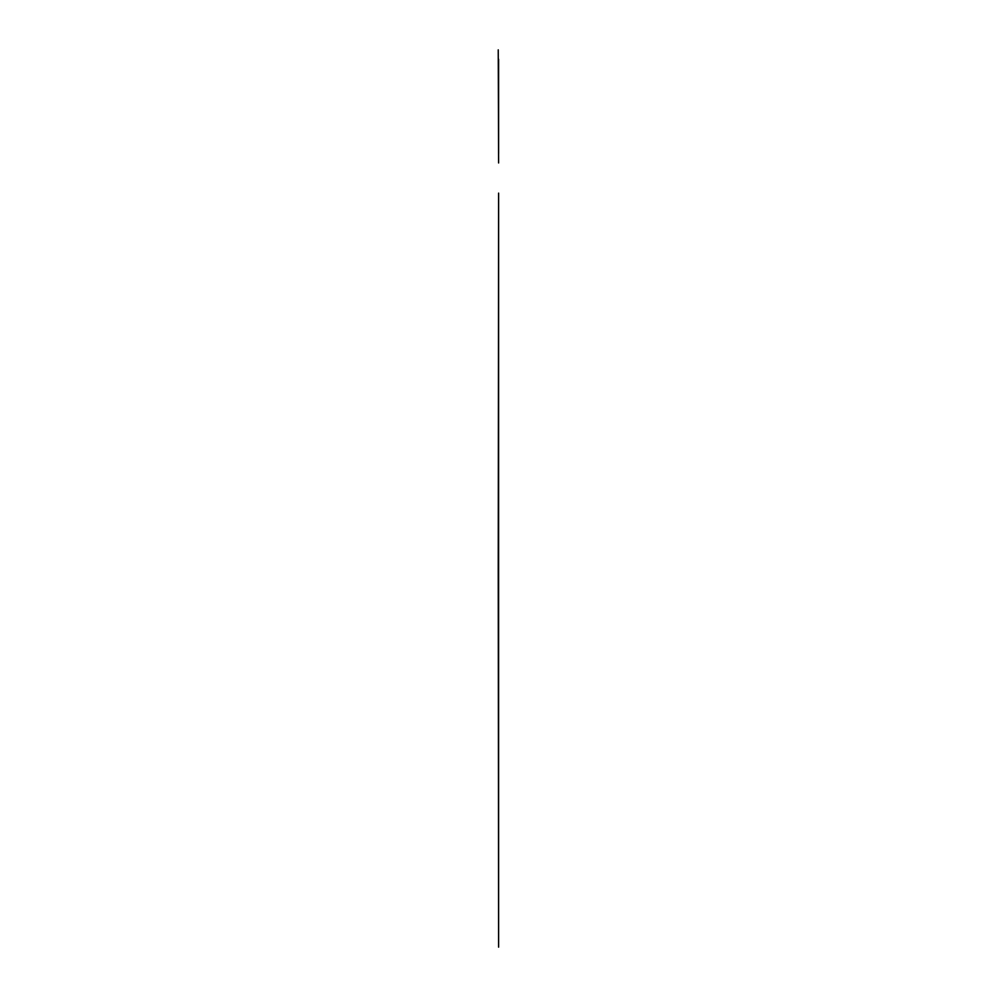 <?xml version="1.0" encoding="UTF-8"?>
<svg xmlns="http://www.w3.org/2000/svg" width="997" height="997" viewBox="0 0 997 997"><rect width="100%" height="100%" fill="white"/><g stroke="black" fill="none" stroke-linecap="round" stroke-linejoin="round"><path stroke-width="1.5" d="M498.238 570.134L498.612 947.15L498.612 193.119L498.238 570.134M498.612 206.317L498.612 933.952M498.238 49.85L498.612 162.96L498.238 49.85M498.612 59.272L498.612 153.526"/></g></svg>
